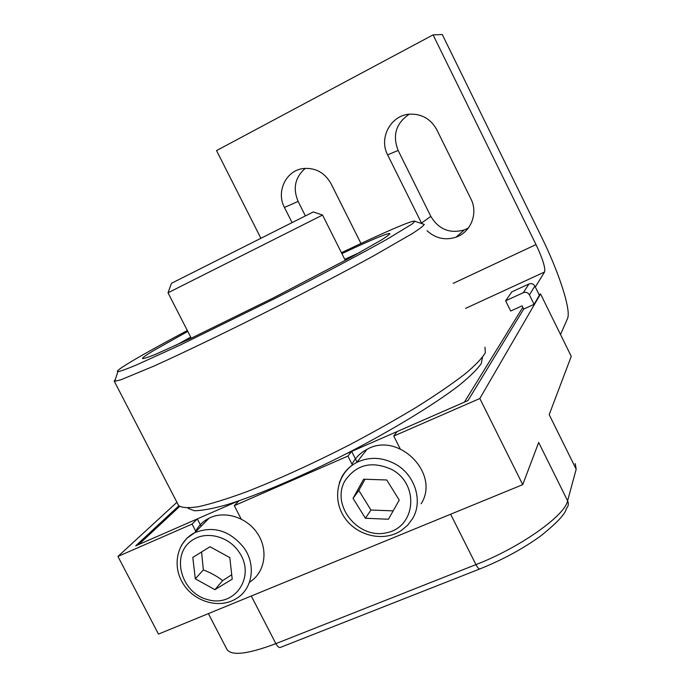 <?xml version="1.0" encoding="UTF-8"?>
<svg xmlns="http://www.w3.org/2000/svg" width="691" height="691" viewBox="0 0 691 691"><rect width="100%" height="100%" fill="white"/><g stroke="black" fill="none" stroke-linecap="round" stroke-linejoin="round"><path stroke-width="1.04" d="M171.532 283.172L168.008 292.785L322.55 215.056L313.248 211.956L171.498 283.275M345.301 260.395L322.533 215.048M188.073 508.343L194.378 510.753C201.781 510.701 212.508 508.723 226.562 504.81C257.164 495.395 302.287 476.22 348.065 452.873C393.663 429.249 434.622 404.192 459.074 385.397C469.932 376.56 477.334 369.27 481.273 363.552L482.482 357.351M485.004 347.219L485.298 352.773C482.171 358.206 475.287 365.366 464.654 374.263C451.871 384.066 435.857 395.019 416.595 407.12C395.805 419.636 373.382 432.246 349.309 444.961C311.917 464.058 277.54 479.718 246.169 491.94C227.123 498.902 211.325 503.808 198.775 506.641C188.341 508.248 181.629 507.876 178.632 505.536L178.356 505.061M115.414 379.264L114.196 381.069L114.758 381.294L120.934 379.774L153.54 366.256C184.773 352.203 231.217 329.788 278.793 305.698C315.001 287.249 346.623 270.622 373.65 255.834L412.156 233.67C419.653 228.851 423.678 225.767 424.239 224.411L423.428 224.143M341.449 252.725C383.505 232.599 414.427 219.125 414.902 221.301L412.069 224.057L387.28 239.095C361.514 253.623 320.149 275.519 274.845 298.529L179.695 345.293L136.369 365.012C126.824 368.977 120.666 371.214 117.876 371.706C115.699 371.559 120.51 367.975 132.318 360.961C145.464 353.179 163.802 343.038 187.33 330.531M341.898 253.614C369.815 240.494 385.733 233.774 389.664 233.446C390.121 233.999 387.556 236.063 381.959 239.656L351.261 257.156L273.316 297.933L191.675 338.003L155.76 354.224C148.28 357.247 143.875 358.698 142.545 358.577C142.191 357.886 146.017 355.139 154.024 350.346L187.779 331.412M421.743 223.582L387.625 154.853C378.538 138.053 390.847 115.051 409.763 114.153C421.812 113.773 430.83 118.982 436.824 129.778L470.934 198.956C478.379 213.208 470.882 232.159 456.06 237.16C445.229 240.598 435.555 238.455 427.029 230.725M409.245 114.196C395.986 123.214 392.289 135.298 398.137 150.448L430.821 216.369C438.638 229.369 449.781 233.895 464.248 229.948L468.368 228.013M291.973 222.407L284.442 207.438C275.985 191.865 285.849 170.72 302.865 168.587C315.2 167.386 324.589 172.422 331.041 183.694L360.961 243.5M305.301 168.319C295.066 177.328 292.673 188.349 298.115 201.401L305.336 215.782M465.57 308.385L544.577 271.986C545.536 267.866 542.677 258.736 536 244.571L453.166 283.388M560.513 334.522L567.492 318.646C571.44 310.518 558.933 272.211 541.537 237.004L442.283 34.55L433.084 34.878L536 244.571M433.084 34.878L216.551 150.578L260.749 238.015M544.577 271.986L535.318 287.015M522.819 307.305L464.412 402.136L346.312 453.771L351.65 451.439L357.048 462.089M179.591 506.486L138.692 544.543L237.859 501.182M238.956 500.811L234.292 505.665L241.133 518.967M195.916 531.5L192.081 524.089L197.306 518.915L201.098 526.257M523.692 309.076L522.094 305.837L510.684 311.028L505.622 300.792L523.303 292.699C525.911 291.801 527.95 292.535 529.41 294.884L534.86 286.091L539.377 295.264L534.083 304.36L523.692 309.076L467.971 400.581L397.075 431.581L393.766 436.064L400.175 448.796M352.427 465.043L347.893 456.086L351.65 451.439M197.306 518.915L135.704 545.847L178.848 505.812M539.058 294.608L540.543 293.925L479.83 398.508L393.766 436.064M347.893 456.086L234.292 505.665M192.081 524.089L117.928 556.445L176.922 502.305M534.86 286.091C533.452 283.811 531.483 283.111 528.952 283.984L523.303 292.699M505.622 300.792L511.824 291.852L528.952 283.984M529.41 294.884L534.083 304.36M575.249 463.601L576.173 469.215L549.198 414.66L571.25 356.357L540.543 293.925M479.83 398.508L522.724 484.65L538.678 442.473L567.613 500.82C568.883 503.739 568.451 506.313 566.335 508.55C565.609 513.689 557.05 522.837 540.673 535.983C523.078 548.68 502.962 559.606 480.314 568.753C479.321 569.557 477.87 568.183 475.952 564.616L275.864 643.641C247.827 654.196 231.52 656.122 226.942 649.402L208.38 613.625M117.928 556.445L158.481 634.096L522.724 484.65M346.2 259.911L345.267 260.326M191.226 338.141L190.388 338.616M192.806 557.43L210.004 546.736L229.809 557.611L232.219 579.162L214.91 589.673L195.294 578.816L192.806 557.43M195.156 532.269C197.712 527.034 201.444 522.845 206.35 519.718L209.088 518.181C224.938 510.139 247.577 517.499 258.019 534.298C268.652 550.986 264.593 573.081 249.486 582.202M201.599 551.962L203.327 569.945C210.53 572.614 216.965 576.164 222.649 580.613L214.91 589.673M203.327 569.945L195.294 578.816M222.649 580.613L231.727 574.757M353.049 498.349L363.621 479.191L386.77 479.986L399.234 500.111L388.446 519.235L365.418 518.267L353.049 498.349L358.802 490.429L370.955 510.027L393.162 510.874M352.393 463.471C355.779 457.364 360.624 452.674 366.921 449.392C398.241 431.149 440.625 473.568 421.121 503.791M370.955 510.027L365.418 518.267M365.073 479.243L358.802 490.429M430.821 216.369L421.484 223.072M398.137 150.448L387.625 154.853M298.115 201.401L284.442 207.438M576.173 469.215L567.613 500.82C564.875 515.745 519.917 547.626 475.952 564.616L450.627 514.234M479.606 569.03L280.952 647.191C279.458 648.184 277.765 646.992 275.864 643.641L251.291 596.022M175.842 345.362L190.707 337.139M344.757 259.324L360.089 252.301M209.088 518.181L194.75 532.675C176.948 541.606 171.757 565.955 183.184 583.8C194.292 601.835 219.358 609.194 236.115 598.7C252.405 589.466 256.378 565.221 244.122 548.015C230.034 530.567 213.571 525.454 194.75 532.675L186.777 538.315L181.457 545.242M238.982 551.979C256.231 576.251 234.983 607.838 207.68 599.624C180.265 592.74 170.366 553.292 192.953 539.801C206.704 530.697 228.764 536.432 238.982 551.979M366.921 449.392L356.798 462.409C337.536 472.273 331.766 498.401 344.187 517.006C356.271 535.81 383.488 542.495 401.307 530.507L407.707 525.186L412.648 518.518C423.142 501.13 415.092 475.062 395.727 464.266C382.477 457.079 369.504 456.457 356.798 462.409C350.328 465.769 345.353 470.588 341.872 476.859L339.298 482.854M392.436 469.828C419.748 485.082 415.498 527.259 386.597 532.761C358.24 539.576 330.773 505.406 344.895 480.884C356.47 464.188 372.319 460.508 392.436 469.828M168.008 292.785L191.26 338.201M178.425 505.207L114.196 381.069M117.876 371.706L114.758 381.294M414.902 221.301L424.239 224.411M389.664 233.446L389.897 233.921M464.248 229.948L456.06 237.16"/></g></svg>
